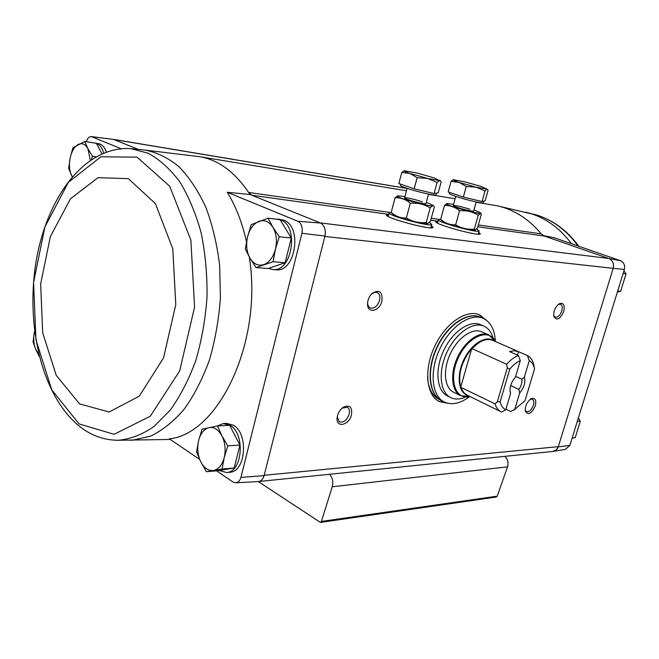 <?xml version="1.0" encoding="UTF-8"?>
<svg xmlns="http://www.w3.org/2000/svg" width="659" height="659" viewBox="0 0 659 659"><rect width="100%" height="100%" fill="white"/><g stroke="black" fill="none" stroke-linecap="round" stroke-linejoin="round"><path stroke-width="0.99" d="M565.356 449.397L569.87 445.393L624.386 269.457C625.169 265.346 623.925 262.447 620.646 260.758L554.4 237.792L543.28 235.56M429.882 194.619L428.523 194.141M620.646 260.758L609.023 258.55L544.359 236.054L541.261 233.854C528.675 218.903 514.036 209.562 497.356 205.83L476.119 202.231M94.171 142.962L100.02 144C102.746 145.186 104.839 147.822 106.321 151.899M120.951 148.646L91.296 136.57C89.154 136.545 87.499 138.25 86.304 141.685M138.143 149.321L113.636 139.428L91.823 136.693M249.926 194.471L248.624 192.461L251.845 195.253L249.926 194.471L227.289 192.288L297.967 221.3L320.554 223.006L251.845 195.253L388.439 214.299L386.421 214.834C384.345 217.717 431.983 230.609 433.12 227.462L431.414 225.707M258.155 481.564L258.46 481.548C261.088 481.177 262.957 479.2 264.078 475.641L240.93 477.396C239.925 480.658 238.237 482.454 235.873 482.8L233.121 482.1L216.506 470.823M199.611 459.356L169.404 438.861C218.887 433.853 263.007 341.453 249.291 257.01M256.054 267.579L268.114 268.526L285.149 262.743L291.286 238.031L280.1 219.653L268.065 218.187L272.925 227.33L279.235 236.738L275.462 249.193L273.09 261.722L256.054 267.579L249.967 258.213L245.329 249.069L247.57 236.812L251.203 224.653L268.065 218.187M101.857 153.679L96.403 143.324L84.764 141.438L87.919 148.687L92.449 156.208L91.436 159.396M206.407 471.729L218.516 470.641L234.209 467.972L239.901 445.056L229.645 425.286L217.544 425.936L221.943 435.912L227.783 445.904L224.233 457.56L222.091 469.051L206.407 471.729L200.773 461.811L196.571 451.868L198.598 440.607L202.025 429.215L217.544 425.936M552.753 451.448L556.023 450.171L558.239 446.901L613.109 268.617C614.147 263.74 612.713 260.354 608.784 258.468L320.299 222.899M552.876 451.44L553.189 451.407C555.661 450.97 557.374 449.389 558.321 446.645L264.16 475.304L324.969 236.062C325.983 229.785 324.516 225.427 320.554 223.006M609.023 258.55C612.689 260.445 614.081 263.707 613.191 268.345L624.386 269.457M324.879 236.433L613.191 268.345M478.689 232.199L480.329 233.813C479.291 236.672 433.811 224.159 435.813 221.572L437.362 221.127L430.731 220.205M569.87 445.393L558.239 446.901M448.26 403.39L439.339 401.595C426.266 395.301 423.663 369.839 434.553 346.626C445.278 323.338 466.424 308.914 479.661 314.854L486.787 320.521M381.907 301.188C379.51 311.592 367.154 313.964 367.541 303.774C367.714 299.631 369.295 296.122 372.277 293.247C379.535 289.177 382.747 291.83 381.907 301.188M563.742 311.452C560.035 319.376 556.74 321.04 553.857 316.435C553.346 311.361 555.059 307.176 559.005 303.873C563.429 302.226 565.01 304.755 563.742 311.452M535.339 405.755C531.451 413.852 528.098 415.582 525.281 410.961C525.042 405.87 526.961 401.809 531.055 398.769C535.108 397.468 536.541 399.799 535.339 405.755M351.486 414.898C349.113 425.212 336.205 428.259 337.07 418.136C337.532 413.687 339.525 410.096 343.059 407.369C349.616 404.412 352.425 406.924 351.486 414.898M223.887 423.523L226.523 423.383L233.393 425.179C248.665 433.35 245.922 471.523 230.04 472.223L229.324 472.289M277.653 219.019L283.831 220.213C302.654 226.523 295.43 272.464 276.154 269.811L275.709 269.778M246.507 241.729C242.224 222.693 235.815 206.209 227.289 192.288M240.93 477.396L301.937 233.286C302.852 227.52 301.525 223.533 297.967 221.3M91.296 136.57L113.636 139.428M301.937 233.286L324.969 236.062M258.262 481.556L320.439 522.43L321.403 521.417L332.243 486.779C333.454 481.877 332.556 477.709 329.558 474.266M496.252 497.026L497.24 496.153L507.537 466.836C508.674 462.692 507.792 459.199 504.885 456.341M390.07 212.462L248.624 192.461C234.382 171.546 217.907 159.593 199.183 156.62L145.977 150.211M342.062 408.143L347.359 407.295C349.311 408.588 349.904 410.919 349.122 414.305C346.733 420.401 343.454 422.913 339.27 421.842L337.202 416.875M530.207 399.313L532.34 399.23C533.856 400.17 534.202 402.179 533.386 405.269C531.533 410.013 529.218 412.155 526.442 411.669L525.165 409.964M558.173 304.483L560.479 304.211C562.234 305.199 562.662 307.44 561.756 310.941C560.026 315.504 557.827 317.589 555.158 317.201L553.692 315.43M371.322 294.194L374.444 292.349L377.203 292.505C379.617 293.881 380.375 296.566 379.493 300.578C377.352 306.353 374.271 308.807 370.251 307.951C368.546 307.078 367.664 305.331 367.615 302.703L367.615 302.432M445.962 402.74L438.68 401.24M478.961 314.582L484.81 319.178M274.696 218.994L280.569 219.818C299.392 226.136 292.159 272.208 272.892 269.556L268.485 268.402M95.267 143.036L96.865 143.481C99.946 144.856 102.194 148.003 103.628 152.929M217.272 425.986L223.244 423.556L230.115 425.352C245.387 433.548 242.636 471.828 226.754 472.528L219.093 470.542M39.235 356.321L35.817 349.591L33.049 341.749L34.565 331.172M38.659 353.941L35.817 349.591C33.667 344.303 33.189 338.446 34.383 332.021M234.209 467.972L222.091 469.051M239.901 445.056L227.783 445.904M224.233 457.56C222.182 465.007 218.607 469.307 213.5 470.46C208.359 471.037 204.117 468.154 200.773 461.811C197.708 455.171 196.983 448.104 198.598 440.607C200.534 433.309 204.01 428.976 209.035 427.625C214.142 426.81 218.45 429.577 221.943 435.912C225.156 442.642 225.913 449.85 224.233 457.56M72.185 176.678L68.66 168.506L70.126 158.069L72.918 147.789L84.764 141.438M95.81 156.718L92.449 156.208M71.691 175.764C69.376 170.78 68.857 164.882 70.126 158.069C71.633 151.356 74.302 146.842 78.141 144.527C82.037 142.665 85.291 144.049 87.919 148.687L90.275 160.178M291.286 238.031L279.235 236.738M285.149 262.743L273.09 261.722M275.462 249.193C273.246 257.274 269.366 262.414 263.814 264.613C258.221 266.22 253.608 264.086 249.967 258.213C246.631 251.985 245.823 244.851 247.57 236.812C249.646 228.912 253.418 223.763 258.872 221.366C264.432 219.505 269.111 221.498 272.925 227.33C276.434 233.632 277.274 240.914 275.462 249.193M572.185 437.914L575.208 437.65L572.119 438.128M577.317 421.356L580.332 421.142L575.208 437.65M578.363 417.979L580.332 421.142M617.705 291.014L620.646 291.27L617.351 292.143M623.117 273.534L626.05 273.847L620.646 291.27M623.941 270.882L626.05 273.847M517.521 355.127L518.542 351.675L514.168 350.728L509.522 351.585L518.419 355.522L520.297 360.63L515.379 377.236C511.376 381.808 509.638 386.676 510.157 391.85L510.601 393.374L505.75 409.783L501.73 412.048L500.997 411.727C498.212 410.335 496.227 407.715 495.041 403.876L460.674 387.261C457.774 374.452 461.481 361.494 471.803 348.405L472.157 348.677C479.571 340.769 486.433 337.985 492.726 340.316L518.279 351.56M510.017 390.647L510.601 393.374M518.542 351.675L527.414 355.58L529.276 360.63L524.383 377.08L521.928 379.23L515.643 376.347M514.621 409.519L510.791 411.554L514.794 409.305L519.63 393.052L518.888 389.436L510.651 385.581M510.791 411.554L505.923 409.19M527.414 355.58C530.454 357.087 532.538 359.962 533.666 364.205L534.523 368.916L525.009 400.73L514.794 409.305M505.75 409.783C502.998 408.44 501.128 405.787 500.156 401.817L509.778 369.139L507.315 367.829L506.656 364.303L472.157 348.677M506.656 364.303C510.486 359.929 514.407 357.005 518.419 355.522M509.778 369.139C513.155 365.004 516.656 362.162 520.297 360.63M529.276 360.63C531.887 362.129 533.617 364.822 534.482 368.719L534.523 368.916M495.041 403.876L497.331 401.784L500.156 401.817M524.383 377.08C525.725 382.344 524.144 387.665 519.63 393.052M481.589 331.782C472.404 327.564 457.708 337.721 450.254 353.924C442.667 370.078 444.38 387.854 453.524 392.163L460.657 395.68C451.539 391.388 449.891 373.546 457.519 357.302C465.015 341 479.727 330.76 488.879 334.961L481.589 331.782M469.447 396.685C460.171 403.629 451.777 405.4 444.24 401.998C431.678 395.977 429.223 371.421 439.734 349.039C450.072 326.567 470.427 312.621 483.129 318.346C490.584 321.905 494.645 329.475 495.313 341.041M450.698 397.583L447.453 395.96C436.678 390.845 434.602 369.88 443.556 350.81C452.362 331.675 469.727 319.747 480.584 324.689L483.92 326.131C473.071 321.197 455.707 333.174 446.876 352.359C437.897 371.47 439.94 392.476 450.698 397.583C455.097 399.675 460.073 399.469 465.625 396.965M444.24 401.998L441.555 400.647C428.968 394.609 426.488 370.094 436.975 347.754C447.288 325.34 467.635 311.435 480.362 317.16L483.129 318.346M477.602 315.982L480.09 317.045C467.355 311.312 447.008 325.216 436.695 347.623C426.208 369.954 428.704 394.469 441.283 400.507L438.878 399.296C432.057 395.639 428.284 388.242 427.543 377.096M493.064 337.935C491.4 332.078 488.352 328.141 483.92 326.131M460.674 387.261L471.803 348.405M497.331 401.784L507.315 367.829M521.928 379.23C522.266 382.599 521.253 386.001 518.888 389.436M391.224 212.429L389.164 212.816C386.495 215.271 431.48 227.446 431.785 224.34L429.437 222.454M401.776 172.485L398.852 183.523L414.157 188.828L434.083 193.548L438.177 192.856L441.151 181.958L440.451 180.887L439.578 180.591L437.098 182.452L427.592 178.432L417.147 177.658L409.849 173.424L401.776 172.485L403.951 170.862M436.019 194.776L435.994 194.85C436.027 196.143 416.266 191.637 405.977 187.972C402.039 186.588 400.145 185.673 400.293 185.228L400.581 184.125M414.157 188.828L417.147 177.658M434.083 193.548L437.098 182.452M416.587 172.938L433.886 177.806L439.578 180.591L427.592 178.432L409.849 173.424C405.293 171.875 403.456 170.986 404.338 170.747L416.587 172.938M426.307 202.313L432.897 205.237C436.497 208.821 391.685 196.728 397.912 195.805L404.914 196.596M425.961 203.59L425.854 203.713C424.643 204.619 404.535 199.199 404.568 197.972C403.769 196.852 415.969 199.512 422.435 201.86M410.293 203.252C417.509 202.684 424.141 204.224 430.187 207.873C431.727 205.979 432.914 205.377 433.737 206.086L434.347 206.934L430.418 221.35L427.749 223.566L426.2 222.553C419.075 223.154 412.452 221.646 406.331 218.022C400.664 218.211 395.614 216.341 391.207 212.396L395.079 197.791C400.656 197.486 405.73 199.306 410.293 203.252L406.331 218.022M397.805 195.83L395.079 197.791M426.2 222.553L430.187 207.873M391.207 212.396L391.751 213.038M427.806 223.558L427.625 223.599C424.099 223.821 417.065 222.462 406.529 219.529C398.942 217.272 394.42 215.501 392.962 214.224L391.751 213.046M440.673 219.365L438.449 219.678C435.912 221.861 478.788 233.648 479.077 230.839L476.655 228.994M451.069 181.431L448.186 191.934L463.335 197.082L482.042 201.53L485.131 200.74L488.055 190.369L487.503 189.29L486.968 189.141L485.008 190.986L476.103 187.181L466.275 186.464L459.059 182.386L451.069 181.431L452.947 179.783M483.335 202.667L483.319 202.733C483.335 203.886 465.246 199.702 455.245 196.217C451.135 194.8 449.15 193.878 449.281 193.449L449.57 192.403M463.335 197.082L466.275 186.464M482.042 201.53L485.008 190.986M464.241 181.695L480.872 186.357L486.968 189.141L476.103 187.181L459.059 182.386C454.364 180.821 452.42 179.923 453.235 179.693L464.241 181.695M473.978 209.883L480.287 212.659C483.525 215.897 441.201 204.315 446.893 203.524L453.581 204.348M473.656 211.028L473.557 211.135C472.462 211.967 453.186 206.695 453.26 205.583C455.344 205.213 460.913 206.448 469.974 209.298M459.537 210.798C466.341 210.246 472.569 211.696 478.22 215.155L480.872 213.252L481.367 214.142L477.511 227.866L475.296 230.049L474.299 229.118C467.577 229.703 461.358 228.278 455.641 224.843C450.031 224.999 445.039 223.179 440.657 219.398L444.471 205.501C449.998 205.246 455.015 207.008 459.537 210.798L455.641 224.843M446.794 203.549L444.471 205.501M474.299 229.118L478.22 215.155M440.657 219.398L442.041 220.987C443.474 222.231 448.029 223.986 455.707 226.259C465.534 228.994 472.017 230.271 475.147 230.09L475.296 230.049M113.809 139.494L407.081 188.482M477.816 226.77L544.359 236.054M431.25 218.294L439.067 219.398M478.327 224.95L541.261 233.854M332.243 486.779L507.537 466.836M321.403 521.417L497.24 496.153M436.167 222.174L437.807 222.025M478.442 233.088L479.777 234.052M478.335 233.451L479.34 234.11M436.505 222.445L437.708 222.388M386.759 215.46L388.522 215.246M431.151 226.655L432.576 227.717M431.052 227.026L432.164 227.792M387.08 215.732L388.423 215.625M129.765 440.22L132.78 440.163L150.614 436.143C162.476 430.376 173.679 421.389 184.232 409.173C194.15 395.243 202.544 378.867 209.422 360.036C215.205 340.159 218.87 319.327 220.427 297.53L219.628 265.223C217.017 244.151 212.387 224.752 205.748 207.008C198.104 190.649 189.117 177.156 178.795 166.521C167.946 157.74 156.611 152.262 144.799 150.063L131.825 148.703M115.687 440.237L118.455 440.261C130.457 439.108 142.286 434.545 153.934 426.562L170.294 410.038C180.335 396.034 188.853 379.485 195.838 360.399C201.712 340.209 205.443 319.03 207.025 296.838C207.288 274.622 205.32 253.27 201.127 232.784C195.739 213.335 188.614 196.333 179.75 181.777C170.113 168.968 159.56 159.437 148.11 153.201L130.54 148.588C82.523 146.232 45.603 200.476 35.644 264.234C25.833 328.47 42.835 398.728 81.535 427.913C92.68 436.134 104.987 440.245 118.455 440.261L170.302 439.462M79.113 423.918L114.089 434.297L150.301 416.241L179.676 370.885L194.586 307.086L190.863 240.082L169.717 186.242L137.08 157.163L100.868 156.784L68.363 182.337L44.87 227.058L33.584 282.497L35.932 339.739L51.731 389.815L79.113 423.918M79.591 403.885L109.081 411.999L139.271 396.191L163.531 357.895L175.788 304.647L172.782 248.805L155.425 203.598L128.373 178.655L98.002 177.666L70.439 198.82L50.348 236.647L40.66 283.947L42.687 332.844L56.254 375.366L79.591 403.885M497.99 205.97L532.175 214.027C547.415 219.192 560.504 229.085 571.444 243.698M525.585 212.173L538.296 215.534C553.832 220.798 567.086 230.955 578.058 245.996M500.997 411.727L467.231 395.169C464.389 393.744 462.338 391.141 461.078 387.352M468.533 395.812C458.656 393.703 456.036 376.273 463.631 360.143C471.061 343.94 486.078 334.706 494.061 340.909M469.991 396.57L468.961 396.767C454.759 399.535 448.548 378.373 458.351 357.689C467.841 336.864 488.031 327.976 495.066 340.612L495.576 341.527M320.439 522.43L496.318 497.018M200.188 156.784L406.471 190.764M428.457 194.38L455.122 198.779M113.364 139.346L407.089 188.425M258.814 481.507L553.189 451.407M337.202 416.974L337.07 418.136M342.145 408.094L343.059 407.369M525.207 410.442L525.281 410.961M530.602 399.041L531.055 398.769M553.749 315.892L553.857 316.435M558.535 304.194L559.005 303.873M367.615 302.703L367.541 303.774M371.519 294.013L372.277 293.247M235.873 482.8L258.46 481.548M565.653 449.347L553.535 451.349M272.892 269.556L276.154 269.811M226.754 472.528L230.04 472.223M578.808 246.252C567.761 231.21 554.31 220.987 538.428 215.575L534.433 214.364M534.482 368.719L534.054 366.14M515.849 408.786L512.702 410.656M495.609 341.584L488.879 334.961M470.056 396.553L460.657 395.68M510.041 390.976L510.157 391.85M389.139 212.931L388.209 216.432M431.785 224.34L430.829 227.841M436.456 193.153L435.994 194.85M407.105 188.359L404.577 197.865M428.539 194.084L425.953 203.639M439.866 180.294L440.459 180.887M432.897 205.237L433.746 206.086M438.416 219.776L437.518 223.063M479.077 230.839L478.146 234.118M483.78 201.086L483.319 202.733M455.773 196.398L453.268 205.501M476.202 201.934L473.648 211.078M480.287 212.659L480.872 213.252"/></g></svg>

